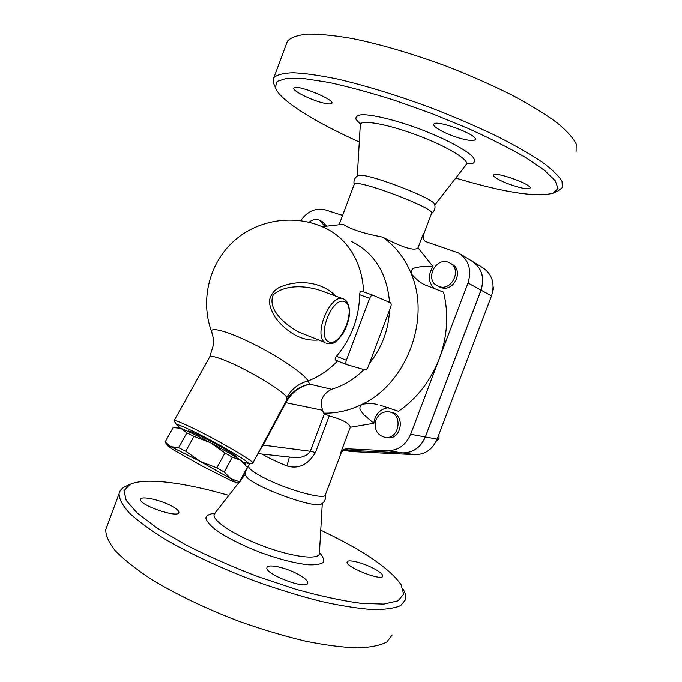 <?xml version="1.0" encoding="UTF-8"?>
<svg xmlns="http://www.w3.org/2000/svg" width="682" height="682" viewBox="0 0 682 682"><rect width="100%" height="100%" fill="white"/><g stroke="black" fill="none" stroke-linecap="round" stroke-linejoin="round"><path stroke-width="1.02" d="M373.284 568.277C379.678 571.644 382.849 574.253 382.781 576.094C382.474 581.678 344.887 566.768 347.155 561.977C347.445 558.942 362.5 562.616 373.284 568.277M298.196 574.338C304.692 577.927 307.863 580.825 307.71 583.033C307.326 590.322 264.301 574.073 266.943 567.637C267.327 563.468 285.963 567.543 298.196 574.338M171.924 506.172C176.672 508.781 178.991 510.878 178.889 512.463C178.931 518.721 138.548 504.987 140.62 499.412C140.731 495.516 160.73 499.923 171.924 506.172M107.023 526.137L105.795 529.445C105.565 535.353 108.702 542.412 115.19 550.621C123.698 559.385 135.479 568.771 150.534 578.771C175.189 593.954 206.595 609.06 240.235 621.771C262.775 629.691 284.505 636.144 305.417 641.14C325.28 645.129 342.628 647.389 357.47 647.9C370.539 647.431 380.343 645.436 386.89 641.924L392.159 634.985M245.477 474.646L245.793 475.635C248.734 484.987 316.218 510.017 321.674 503.793C322.774 503.717 326.772 499.13 325.476 494.586M228.862 495.43C184.89 482.609 144.959 477.238 129.887 484.45L123.979 490.784L126.204 500.426L137.252 513.077L157.175 528.09L185.129 544.5C207.251 555.77 231.258 566.384 257.148 576.358L295.434 589.12C320.156 596.025 342.049 600.765 361.093 603.34L383.778 604.09L398.024 600.842L403.65 594.158L401.127 584.764C391.153 570.331 368.919 554.364 334.41 536.862L320.745 530.178M126.434 486.002L125.445 486.445C121.78 488.201 119.648 490.631 119.069 493.751C119.103 498.968 122.496 505.345 129.248 512.881C138.003 521.005 150.014 529.82 165.274 539.334C190.21 553.835 221.786 568.575 255.469 581.286C278.009 589.282 299.688 595.949 320.497 601.277C340.216 605.676 357.402 608.429 372.04 609.538C384.87 609.691 394.435 608.361 400.726 605.539L405.611 599.631C406.344 596.597 405.509 593.093 403.105 589.112M248.717 465.721L248.538 466.19C248.521 468.773 254.19 472.916 265.545 478.636C289.39 490.656 326.073 500.324 325.416 494.74L340.812 453.922L340.437 453.47C341.818 450.376 344.043 448.824 347.095 448.816L387.436 450.725C398.16 450.606 405.901 445.124 410.666 434.289L439.276 358.766C430.581 380.982 416.983 398.476 398.484 411.272L380.53 405.33M517.868 186.996C506.01 183.816 492.003 176.979 493.589 175.078C494.672 171.003 533.102 184.831 529.999 188.189C528.951 189.281 524.901 188.88 517.868 186.996M462.49 138.958C448.816 135.565 431.715 126.809 433.897 124.201C435.645 118.941 479.224 135.258 475.166 139.657C473.964 141.004 469.736 140.765 462.49 138.958M322.569 102.811C310.063 99.734 291.691 90.365 293.899 88.063C295.562 83.639 335.518 99.811 331.776 103.357C330.923 104.329 327.854 104.15 322.569 102.811M286.414 43.938L287.437 41.193C290.813 37.484 297.531 35.114 307.582 34.1C319.56 33.964 334.487 35.455 352.381 38.559C380.957 44.373 414.809 54.347 448.961 67.134C471.492 76.06 492.472 85.369 511.926 95.079C529.94 104.738 544.918 113.92 556.853 122.624C566.793 130.833 573.238 137.986 576.205 144.064L576.077 151.43M357.513 175.828L357.837 175.624C363.063 171.131 436.949 199.17 434.758 204.805C435.568 208.317 434.485 211.224 431.51 213.543M359.295 141.975C314.59 121.942 278.785 99.828 275.349 87.313L277.097 81.431L286.534 78.362L303.814 78.583L328.485 82.369C348.263 86.665 370.266 92.633 394.486 100.28L431.382 113.383L467.238 128.037C489.77 138.224 509.232 148.054 525.617 157.533L544.466 170.312L555.259 180.747L557.995 188.411L553.264 193.117C538.388 197.2 510.17 193.432 468.594 181.796L455.772 178.062M274.803 86.103L273.243 82.658L273.849 77.714C276.952 74.73 283.397 73.076 293.183 72.761C304.897 73.298 319.585 75.387 337.266 79.01C365.543 85.54 399.209 95.898 433.326 108.677C455.857 117.526 476.897 126.63 496.462 135.974C514.612 145.206 529.769 153.859 541.926 161.949C552.105 169.503 558.805 175.956 562.045 181.31L562.318 187.593L557.85 191.028L554.526 192.537M423.675 234.301L431.536 213.475C437.853 209.28 355.782 178.147 354.299 184.2L354.18 184.532M326.669 343.344L326.081 343.106C331.256 343.958 334.555 343.37 335.979 341.332C337.59 340.335 340.139 337.428 343.617 332.603C346.916 326.38 348.945 319.79 349.721 312.842C349.039 302.322 345.655 299.816 343.617 298.989L343.506 298.946C330.855 292.331 312.68 335.254 325.101 342.535L299.006 332.177C285.477 324.947 266.977 309.594 273.218 294.897C284.888 284.266 305.92 285.4 321.052 290.694L343.089 298.801M175.487 427.435L180.926 428.347L173.143 427.563L165.121 441.953L170.756 446.642L167.286 445.474L172.989 449.634L202.605 466.309L231.113 480.691L235.563 482.302L230.993 478.832L239.561 481.739L239.322 482.165M185.743 451.254L200.244 461.458L170.756 446.642L178.641 447.699L185.743 451.254L193.961 436.369L186.851 432.891L180.926 428.347C187.269 430.862 197.124 435.662 210.491 442.763C223.875 449.958 234.028 455.84 240.934 460.401L245.367 464.152M224.225 472.063L230.993 478.832L200.244 461.458L216.825 467.869L224.225 472.063L232.289 457.17L224.958 452.925L210.491 442.763L193.961 436.369M247.523 467.647L240.934 460.401L232.289 457.17M247.37 467.213L239.561 481.739M186.851 432.891L178.641 447.699M224.958 452.925L216.825 467.869M188.13 431.126L188.198 431.007C188.965 430.794 192.725 432.311 199.476 435.568C215.333 443.206 238.726 456.897 236.441 457.145L236.287 457.426M309.031 222.247C312.578 219.433 316.184 218.803 319.841 220.337L324.658 226.1M320.37 220.61L322.228 221.573L326.397 225.733M375.978 419.942C378.672 413.965 382.994 411.255 388.945 411.817C403.463 413.65 399.507 439.847 385.04 437.375C376.814 434.954 373.796 429.149 375.978 419.942M389.814 412.013L391.204 412.312C405.671 414.136 401.732 440.222 387.316 437.759L386.455 437.614M436.173 441.382L439.012 438.748L439.012 434.229M437.409 438.449L439.012 438.748M438.893 286.466L437.929 286.082C423.675 280.234 436.207 255.298 449.634 262.86C462.473 268.708 451.987 291.691 438.893 286.466M450.427 263.312L451.637 264.002C464.433 269.833 453.982 292.714 440.939 287.506L439.157 286.704M492.83 291.112L493.828 287.881L493.214 286.977M493.197 287.523L493.828 287.881M344.188 450.086L402.627 452.899C413.113 452.797 420.666 447.486 425.304 436.966L480.998 290.114C484.842 277.284 481.68 267.523 471.526 260.831L459.924 253.798M472.328 261.3C481.927 268.128 484.842 277.745 481.057 290.148L425.372 436.974C420.743 447.494 413.181 452.805 402.704 452.908L344.171 450.094M343.566 450.452L352.389 451.62L414.929 454.664C425.218 454.562 432.618 449.387 437.145 439.131L491.509 295.911C495.26 283.397 492.148 273.857 482.183 267.293L473.112 261.794M363.642 291.87C362.696 272.791 356.746 256.764 345.791 243.798C339.764 236.859 332.782 231.556 324.828 227.882C295.204 213.781 257.915 219.178 233.491 241.402C209.059 263.619 200.073 300.43 211.505 331.443L212.145 333.174M309.73 384.145L307.974 380.957C318.92 376.788 328.801 370.113 337.616 360.931M285.289 402.585L322.705 410.283C319.347 401.187 322.288 394.187 331.529 389.277C343.523 385.756 354.333 379.175 363.966 369.559M369.431 363.463C381.835 347.837 388.552 330.02 389.593 310.003M389.558 302.365C387.035 273.243 374.452 253.005 351.818 241.65M368.22 366.66C367.274 368.885 366.217 369.951 365.066 369.874L346.661 364.589C345.731 363.924 345.629 362.474 346.362 360.241L369.678 298.315C370.667 296.031 371.758 294.991 372.935 295.212L390.385 302.714C391.323 303.379 391.417 304.863 390.658 307.164L368.22 366.66M346.627 364.572L335.621 360.122C334.726 359.397 335.024 358.118 336.524 356.277C351.332 338.494 359.056 317.974 359.687 294.701C359.806 292.177 360.48 291.009 361.716 291.18L372.858 295.187L361.733 291.188M335.57 296.031C322.202 281.7 297.821 278.887 278.802 287.633C273.388 290.882 270.2 295.57 269.228 301.708C270.183 307.701 272.382 313.2 275.826 318.213C281.385 325.467 288.043 331.196 295.8 335.416C302.996 339.15 310.472 340.676 318.23 339.994M307.974 380.957C305.067 374.682 281.453 358.28 256.074 345.314C230.678 332.287 210.789 326.354 211.505 331.443L213.244 337.769L213.449 344.794L209.766 356.797C211.446 355.578 217.771 357.308 228.743 361.972C251.266 371.52 283.985 391.63 286.815 397.444C291.564 389.013 298.614 383.523 307.974 380.957M322.705 410.283L323.396 413.122L329.218 415.952C342.33 419.498 349.363 423.275 350.318 427.282L340.437 453.47M262.076 454.059C268.154 457.758 276.449 461.723 286.952 465.942C298.443 469.352 307.94 464.885 315.442 452.541L329.218 415.952M424.136 240.252C423.172 238.504 422.985 236.603 423.582 234.54L423.369 233.645C422.38 236.842 423.011 239.433 425.253 241.419L458.372 252.86C468.756 259.706 471.961 269.74 468.005 282.962L439.276 358.766C447.494 336.362 448.918 314.155 443.556 292.143L427.375 285.801C421.979 284.07 416.591 280.021 411.22 273.635C410.683 267.105 416.335 267.881 419.831 266.798L433.036 266.551C427.776 274.906 428.245 282.348 434.425 288.87M423.369 233.645L418.032 247.788C414.255 251.871 399.166 245.784 382.593 237.097C363.642 233.491 350.514 229.229 343.199 224.293L322.185 226.68M300.694 220.644C307.463 211.181 315.706 207.601 325.433 209.911L342.594 215.401M418.032 247.788L433.036 266.551M388.638 407.657C380.181 408.833 375.236 414.051 373.813 423.3L363.958 414.818C362.006 411.843 357.206 408.85 361.861 404.435C406.412 383.838 430.981 319.074 411.22 273.635C404.81 258.103 395.27 245.921 382.593 237.097M323.396 413.122C336.431 413.505 349.252 410.607 361.861 404.435C368.203 403.156 373.455 403.241 377.623 404.673M285.647 401.92L286.108 402.303C291.47 392.696 299.347 386.643 309.739 384.145C301.282 385.867 294.292 390.07 288.767 396.762L288.657 396.898M258.504 452.49L262.988 445.431L286.108 402.303M286.841 399.695L288.648 396.915M286.815 397.444L286.312 400.684L252.852 463.027M286.952 465.942L289.407 457.068M315.442 452.541L310.301 451.279C306.815 456.088 301.291 458.176 293.729 457.545L257.907 453.607M373.813 423.3L350.318 427.282M324.393 413.863L310.301 451.279L262.502 445.039M252.289 463.283L252.749 463.214C256.637 462.839 218.283 440.291 192.273 427.836C181.412 422.627 175.368 420.214 174.14 420.606L174.635 421.689M180.227 428.083L176.476 424.724C177.141 424.102 182.674 426.301 193.083 431.314C217.294 442.95 252.749 463.811 247.916 463.428L243.269 462.046M214.907 513.341L214.463 513.904C210.423 519.522 233.807 535.285 264.284 546.495C294.735 557.799 320.719 560.306 319.44 552.735L322.305 503.359M215.035 513.179C209.672 513.751 206.603 515.345 205.845 517.979C206.578 521.167 209.843 525.106 215.648 529.786C226.637 537.484 241.402 544.995 259.961 552.318C278.725 559.121 294.76 563.272 308.094 564.773C315.536 565.097 320.583 564.304 323.225 562.394C324.376 559.905 323.115 556.665 319.44 552.676M360.275 125.283L360.318 124.474C361.255 119.282 388.723 124.312 418.791 135.803C448.901 147.227 470.759 160.978 466.138 164.746L434.809 205.001M360.309 124.133L356.047 119.393C355.373 116.886 357.206 115.326 361.528 114.729C372.159 114.388 394.929 119.836 419.2 128.77C443.385 137.935 464.203 148.77 472.046 156.016C474.928 159.315 475.303 161.694 473.155 163.151L466.829 163.936M344.512 301.623C356.984 306.474 342.023 346.209 329.304 342.057C316.039 338.229 331.81 296.227 344.512 301.623M481.057 290.148L491.509 295.911M402.704 452.908L414.929 454.664M425.372 436.974L437.145 439.131M331.529 389.277L309.739 384.145M346.362 360.241L336.524 356.277M359.687 294.701L369.678 298.315M345.484 449.591C348.17 449.481 348.707 449.225 347.095 448.816M209.536 357.215L174.14 420.606M402.627 452.899L387.436 450.725M425.304 436.966L410.666 434.289M480.998 290.114L468.005 282.962M245.375 474.22L240.806 480.085M239.186 482.174L214.02 514.288M129.887 484.45L125.445 486.445M105.795 529.445L119.069 493.751M245.793 475.635L245.205 471.91M247.208 466.965L248.785 465.542M357.317 175.956L360.318 124.474L359.559 122.146L360.105 123.092M467.639 163.288L466.497 164.285M275.349 87.313L273.243 82.658M273.849 77.714L287.437 41.193M357.837 175.624C354.631 177.806 353.404 180.773 354.171 184.549M167.286 445.474L165.342 442.26M235.563 482.302L239.68 482.157M247.455 467.716L239.766 482.029M387.316 437.759L385.04 437.375M439.975 287.122L437.929 286.082M335.621 360.122L346.661 364.589M340.872 453.777C341.639 451.203 345.74 448.969 346.217 449.472L345.748 449.532M248.538 466.19L249.595 463.368M339.261 224.301L354.299 184.2M247.916 463.428L252.579 463.274M176.476 424.724L174.038 420.709"/></g></svg>

